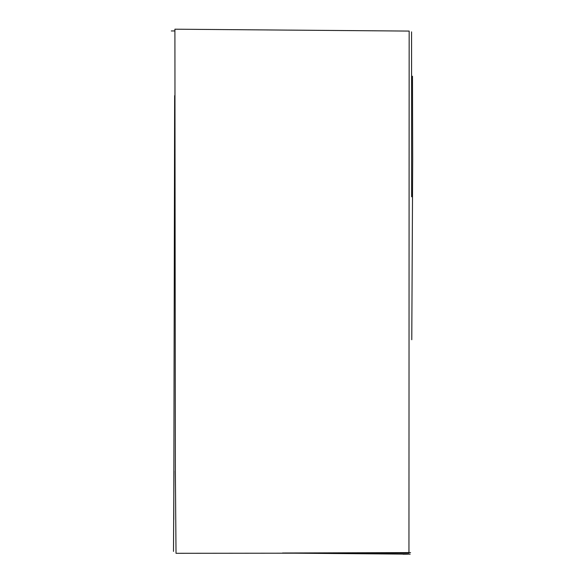 <?xml version="1.0" encoding="UTF-8"?>
<svg xmlns="http://www.w3.org/2000/svg" width="584" height="584" viewBox="0 0 584 584"><rect width="100%" height="100%" fill="white"/><g stroke="black" fill="none" stroke-linecap="round" stroke-linejoin="round"><path stroke-width="0.88" d="M174.886 32.222L174.901 29.2L409.165 31.076L408.946 553.077L176.025 553.303L175.368 471.2L174.901 29.2M411.632 196.793L411.559 31.864M282.517 553.011L410.589 552.595M174.645 95.681L173.762 519.687M171.309 30.952L174.893 30.93M411.778 339.742L412.691 159.096L412.472 76.219M410.187 554.165L293.146 553.179M403.004 554.238L407.61 554.201M173.952 471.193L173.492 551.413"/></g></svg>
